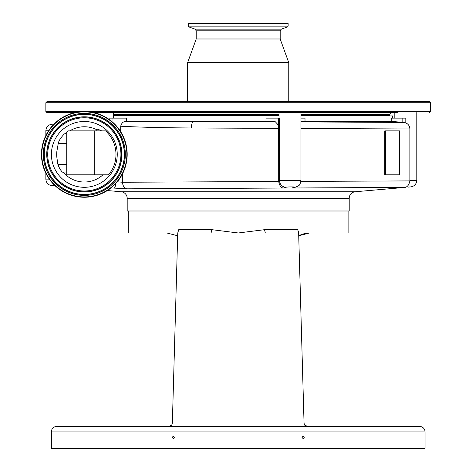 <?xml version="1.0" encoding="UTF-8"?>
<svg xmlns="http://www.w3.org/2000/svg" width="472" height="472" viewBox="0 0 472 472"><rect width="100%" height="100%" fill="white"/><g stroke="black" fill="none" stroke-linecap="round" stroke-linejoin="round"><path stroke-width="0.71" d="M288.15 26.06L288.15 23.6L188.245 23.6L188.245 26.06L188.824 26.886L287.572 26.886L288.15 26.06L188.245 26.06M188.824 26.886L195.054 29.158L281.341 29.158L280.185 30.81L280.185 38.987L196.21 38.987L187.638 62.617L187.638 101.633M280.185 38.987L288.758 62.617L187.638 62.617M45.855 102.737L430.541 102.737L429.443 101.633L46.958 101.633L45.855 102.737L45.855 111.528L46.958 112.625L74.682 112.625M370.089 112.625L392.621 112.625M398.055 112.625L93.969 112.625M392.621 118.124L392.621 115.923L300.983 115.923M279.005 115.923L113.587 115.923M117.274 181.814L122.537 182.251L278.687 181.502L278.663 128.384L191.39 127.971C163.436 127.812 139.865 127.228 120.69 126.219C121.623 122.85 123.534 121.239 126.437 121.398L265.978 121.398L265.978 118.124L279.542 118.124L279.542 180.705C282.61 180.286 301.673 180.186 300.983 180.587L300.983 112.625M300.983 121.516L391.253 121.398L391.253 118.124L405.808 118.124L405.808 122.909C408.38 124.112 409.737 126.136 409.885 128.98L300.983 128.484M84.323 111.528A42.864 42.864 0 0 0 41.459 154.391A42.864 42.864 0 0 0 84.323 197.255A42.864 42.864 0 0 0 127.192 154.391A42.864 42.864 0 0 0 84.323 111.528M94.229 130.874L94.229 174.835L108.536 174.835C113.427 168.899 115.917 162.085 116.006 154.391C115.829 145.087 112.348 137.246 105.563 130.874L68.098 130.874L66.93 132.473L64.239 134.036C60.971 137.452 59 140.45 58.327 143.028L56.846 151.471L56.846 157.318L57.861 164.285L66.741 164.285M66.741 173.077L63.791 172.882L62.239 171.938C60.528 170.256 59.065 167.707 57.861 164.285M63.791 172.882A27.63 27.63 0 0 0 102.914 174.835M113.587 118.124L113.587 112.625M191.39 127.971A6.596 2.248 90.3 0 1 193.473 121.398L275.377 121.8L265.978 121.398M120.69 126.219L120.69 131.706M275.377 121.8L278.409 125.18L278.663 128.384M300.983 121.923L403.802 122.407L391.253 121.398M403.802 122.407L405.808 122.909M107.35 190.546L121.168 191.756L355.227 191.756L404.138 187.472C407.035 187.472 408.953 185.284 409.885 180.906L409.885 180.564L416.8 180.328L416.8 112.625M394.816 118.124L394.816 112.625M409.885 180.564L409.885 128.98M55.371 185.998L51.879 185.691C48.179 185.053 46.173 182.865 45.855 179.124L45.855 173.301M45.855 135.482L45.855 130.762C46.173 127.021 48.179 124.832 51.879 124.189L53.908 124.189M109.056 119.381L109.056 118.124L126.437 118.124L126.437 121.398M279.005 118.124L279.005 112.625M300.983 118.124L305.012 118.124L305.012 121.398M300.983 180.587C299.708 186.204 299.325 185.195 295.968 187.054L295.968 187.054A6.596 6.248 -105.8 0 1 294.369 187.278L291.796 188.003L405.094 187.39M408.498 187.089L410.782 186.894C414.434 186.292 416.44 184.104 416.8 180.328C416.487 184.068 414.481 186.257 410.782 186.894M121.168 191.756A6.596 6.596 0 0 1 127.192 198.323L349.209 198.323A6.596 6.596 0 0 1 355.227 191.756M294.369 187.278C296.375 186.782 287.466 186.782 285.973 187.278L283.259 188.045L127.139 188.818L111.02 187.927M127.192 198.323L127.192 210.996L349.209 210.996L349.209 198.323M348.106 210.996L348.106 232.979L309.526 232.979L303.714 233.817M177.667 235.776L166.87 232.979L128.29 232.979L128.29 210.996M211.863 229.681L238.201 232.979L264.532 229.681L265.323 232.979L177.749 232.979L178.729 229.681L211.863 229.681L211.072 232.979M298.729 235.776L309.526 232.979M278.687 181.502C279.501 185.649 281.023 187.832 283.259 188.045M278.663 180.953L279.542 180.705A6.596 6.248 74.2 0 0 285.973 187.278M300.935 181.401L409.885 180.906M291.796 188.003L295.968 187.054M114.13 188.198A6.596 1.457 -85.4 0 0 115.852 183.437M164.557 232.979L166.227 232.979L164.557 232.979M310.169 232.979L311.839 232.979L310.169 232.979M302.245 234.271L300.015 235.156M264.532 229.681L297.667 229.681L298.628 232.183L298.646 232.979L265.323 232.979M337.173 426.417L307.248 426.434L304.464 424.717L304.051 423.213L298.646 232.979M177.749 232.979L172.345 423.213L171.932 424.717L169.147 426.434L307.248 426.434M56.846 426.417L169.047 426.417L56.846 426.417A5.493 5.493 0 0 0 51.354 431.915L51.354 448.4L425.042 448.4L425.042 431.915L51.354 431.915M326.128 426.417L419.549 426.417A5.493 5.493 0 0 1 425.042 431.915M170.303 426.417L306.092 426.417M169.147 426.434L171.914 424.747L169.047 426.417A3.298 3.298 0 0 0 171.932 424.717M301.986 437.408L303.113 438.612L304.239 437.408L303.113 436.211L301.986 437.408M172.156 437.408L173.283 438.612L174.41 437.408L173.283 436.211L172.156 437.408M419.549 426.417L356.366 426.417M169.401 426.417L150.273 426.417M306.995 426.417L307.349 426.417A3.298 3.298 0 0 1 304.464 424.717M304.499 424.776L307.349 426.417L304.499 424.776M304.163 423.98L304.051 423.213M101.639 130.874C98.087 129.198 96.418 128.791 96.642 129.658A27.63 27.63 0 0 0 69.821 130.874M399.471 130.874L399.471 174.835L384.763 174.835L384.763 130.874L399.471 130.874M66.741 132.514L66.741 174.835L94.229 174.835M385.653 130.874L385.653 174.835M84.323 121.475A32.916 32.916 0 0 1 117.245 154.391A32.916 32.916 0 0 1 84.323 187.307A32.916 32.916 0 0 1 51.407 154.391A32.916 32.916 0 0 1 84.323 121.475M84.323 196.924A42.533 42.533 0 0 1 41.79 154.391A42.533 42.533 0 0 1 84.323 111.858A42.533 42.533 0 0 1 126.862 154.391A42.533 42.533 0 0 1 84.323 196.924M280.185 30.81L196.21 30.81L196.21 38.987M430.541 102.737L430.541 111.528L45.855 111.528M279.005 114.277L113.587 114.277M113.587 115.374L279.005 115.374M300.983 115.374L389.872 115.374L389.872 114.277L300.983 114.277M56.846 151.471A27.63 27.63 0 0 0 56.846 157.318M122.537 173.814L122.537 182.251A6.596 5.027 -90.3 0 0 127.139 188.818M48.563 130.762L45.855 130.762M45.855 179.124L49.312 179.124M402.144 122.266L402.144 118.124M112.023 121.676L112.023 118.124M278.409 125.18L278.409 118.124M55.041 185.691L51.879 185.691M66.741 143.399L58.198 143.399M84.323 190.995A36.604 36.604 0 0 1 47.725 154.391A36.604 36.604 0 0 1 84.323 117.793A36.604 36.604 0 0 1 120.926 154.391A36.604 36.604 0 0 1 84.323 190.995M84.323 191.803A37.412 37.412 0 0 1 46.911 154.391A37.412 37.412 0 0 1 84.323 116.979A37.412 37.412 0 0 1 121.741 154.391A37.412 37.412 0 0 1 84.323 191.803M84.323 191.974A37.577 37.577 0 0 1 46.746 154.391A37.577 37.577 0 0 1 84.323 116.814A37.577 37.577 0 0 1 121.906 154.391A37.577 37.577 0 0 1 84.323 191.974M84.323 114.377A40.014 40.014 0 0 1 124.342 154.391A40.014 40.014 0 0 1 84.323 194.411A40.014 40.014 0 0 1 44.309 154.391A40.014 40.014 0 0 1 84.323 114.377M84.323 114.212A40.185 40.185 0 0 1 124.508 154.391A40.185 40.185 0 0 1 84.323 194.576A40.185 40.185 0 0 1 44.144 154.391A40.185 40.185 0 0 1 84.323 114.212M84.323 195.39A40.993 40.993 0 0 1 43.33 154.391A40.993 40.993 0 0 1 84.323 113.398A40.993 40.993 0 0 1 125.322 154.391A40.993 40.993 0 0 1 84.323 195.39M281.341 29.158L287.572 26.886M195.054 29.158L196.21 30.81M288.758 62.617L288.758 101.633M430.541 111.528L429.443 112.625M389.872 115.374L389.323 115.923M389.872 114.277L391.524 112.625M54.103 123.994L51.879 124.189M96.966 130.874L96.642 129.658"/></g></svg>
